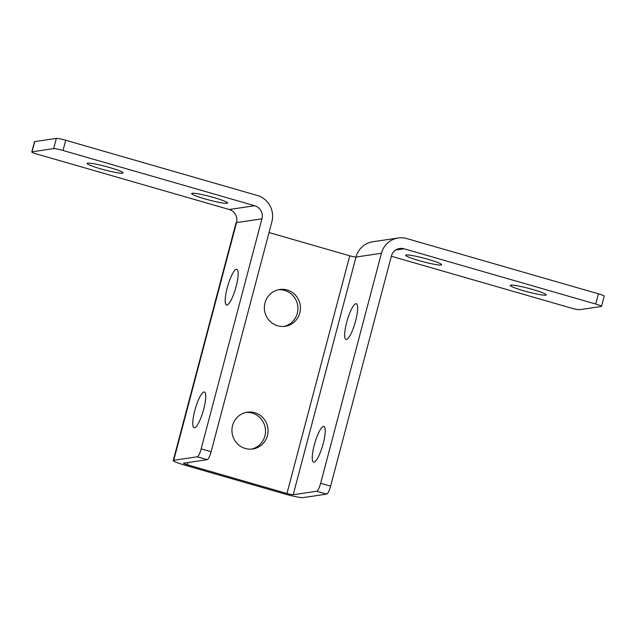 <?xml version="1.0" encoding="UTF-8"?>
<svg xmlns="http://www.w3.org/2000/svg" width="636" height="636" viewBox="0 0 636 636"><rect width="100%" height="100%" fill="white"/><g stroke="black" fill="none" stroke-linecap="round" stroke-linejoin="round"><path stroke-width="0.95" d="M197.232 456.799L207.193 459.669A7.966 1.765 -73.9 0 0 211.128 451.719L271.898 221.694A21.25 20.622 81.5 0 0 257.389 195.506L65.723 140.262A7.966 0.779 -165.2 0 0 56.35 138.394L53.647 148.617A7.966 0.779 14.8 0 1 63.02 150.486L254.686 205.73A10.621 10.311 -98.5 0 1 261.945 218.824L201.167 448.849A7.966 1.765 106.1 0 1 197.232 456.799L173.715 460.297A15.94 1.558 -165.2 0 0 173.246 460.536A15.94 1.558 -165.2 0 0 184.838 465.17L284.403 493.87A15.94 1.558 -165.2 0 0 303.157 497.606L326.673 494.108A7.966 1.765 -73.9 0 0 330.601 486.158L391.379 256.133A10.621 10.311 81.5 0 1 404.035 248.779L395.775 250.012M330.601 486.158L320.647 483.288A7.966 1.765 106.1 0 1 316.712 491.238L293.196 494.736A5.311 0.517 14.8 0 1 286.947 493.496L187.381 464.789A5.311 0.517 14.8 0 1 183.518 463.247A5.311 0.517 14.8 0 1 183.677 463.167L207.193 459.669M320.647 483.288L381.425 253.263L356.001 257.047A21.25 20.622 -98.5 0 1 372.783 241.767L398.208 237.983A21.25 20.622 81.5 0 0 381.425 253.263M346.429 339.497A18.595 4.11 106.1 0 1 346 339.473A18.595 4.11 106.1 0 1 347.2 320.472A18.595 4.11 106.1 0 1 356.303 303.738A18.595 4.11 106.1 0 1 355.357 321.848A18.595 4.11 106.1 0 1 346.429 339.497M314.009 462.173A18.595 4.11 106.1 0 1 313.588 462.149A18.595 4.11 106.1 0 1 314.788 443.149A18.595 4.11 106.1 0 1 323.891 426.422A18.595 4.11 106.1 0 1 322.945 444.524A18.595 4.11 106.1 0 1 314.009 462.173M226.949 305.057A18.595 4.11 106.1 0 1 226.519 305.034A18.595 4.11 106.1 0 1 227.72 286.025A18.595 4.11 106.1 0 1 236.823 269.298A18.595 4.11 106.1 0 1 235.876 287.408A18.595 4.11 106.1 0 1 226.949 305.057M194.536 427.734A18.595 4.11 106.1 0 1 194.107 427.71A18.595 4.11 106.1 0 1 195.308 408.71A18.595 4.11 106.1 0 1 204.41 391.983A18.595 4.11 106.1 0 1 203.464 410.085A18.595 4.11 106.1 0 1 194.536 427.734M34.742 141.605A7.966 0.779 -165.2 0 0 34.503 141.725L31.8 151.948A7.966 0.779 14.8 0 1 32.038 151.829L34.742 141.605L56.35 138.394M173.246 460.536L236.043 222.846A15.94 1.558 14.8 0 1 236.52 222.608A10.621 10.311 -98.5 0 0 229.262 209.514L37.596 154.27A7.966 0.779 14.8 0 1 31.8 151.948M53.647 148.617L32.038 151.829M100.623 168.826A18.595 1.821 14.8 0 1 87.092 163.412A18.595 1.821 14.8 0 1 105.536 166.401A18.595 1.821 14.8 0 1 123.05 172.913A18.595 1.821 14.8 0 1 100.623 168.826M205.166 198.957A18.595 1.821 14.8 0 1 191.635 193.543A18.595 1.821 14.8 0 1 210.079 196.532A18.595 1.821 14.8 0 1 227.593 203.043A18.595 1.821 14.8 0 1 205.166 198.957M601.497 306.353L604.2 296.13A7.966 0.779 -165.2 0 0 598.404 293.808L595.701 304.032A7.966 0.779 14.8 0 1 601.497 306.353A7.966 0.779 14.8 0 1 601.259 306.465L579.65 309.684A7.966 0.779 14.8 0 1 570.277 307.816L391.355 256.236M595.701 304.032L404.035 248.779M523.778 290.803A18.595 1.821 14.8 0 1 510.247 285.389A18.595 1.821 14.8 0 1 528.691 288.378A18.595 1.821 14.8 0 1 546.205 294.889A18.595 1.821 14.8 0 1 523.778 290.803M419.235 260.665A18.595 1.821 14.8 0 1 405.704 255.251A18.595 1.821 14.8 0 1 424.148 258.24A18.595 1.821 14.8 0 1 441.662 264.751A18.595 1.821 14.8 0 1 419.235 260.665M598.404 293.808L406.738 238.556A21.25 20.622 81.5 0 0 398.208 237.983M245.265 448.475A18.595 18.039 -98.5 0 1 231.973 429.372A18.595 18.039 -98.5 0 1 247.261 412.192A18.595 18.039 -98.5 0 1 267.843 427.925A18.595 18.039 -98.5 0 1 252.731 448.976A18.595 18.039 -98.5 0 1 245.265 448.475M251.451 449.119A18.595 18.039 81.5 0 0 265.299 428.306A18.595 18.039 81.5 0 0 245.997 412.43M277.678 325.791A18.595 18.039 -98.5 0 1 264.385 306.695A18.595 18.039 -98.5 0 1 279.673 289.515A18.595 18.039 -98.5 0 1 300.256 305.248A18.595 18.039 -98.5 0 1 285.143 326.292A18.595 18.039 -98.5 0 1 277.678 325.791M283.871 326.435A18.595 18.039 81.5 0 0 297.712 305.63A18.595 18.039 81.5 0 0 278.409 289.746M293.196 494.736L356.001 257.047A5.311 0.517 14.8 0 1 349.744 255.807L269.036 232.538M316.712 491.238L326.673 494.108M211.128 451.719L201.167 448.849M173.715 460.297L236.52 222.608L261.945 218.824M229.262 209.514L254.686 205.73M63.02 150.486L65.723 140.262M286.947 493.496L349.744 255.807M187.978 462.531L187.381 464.789"/></g></svg>

